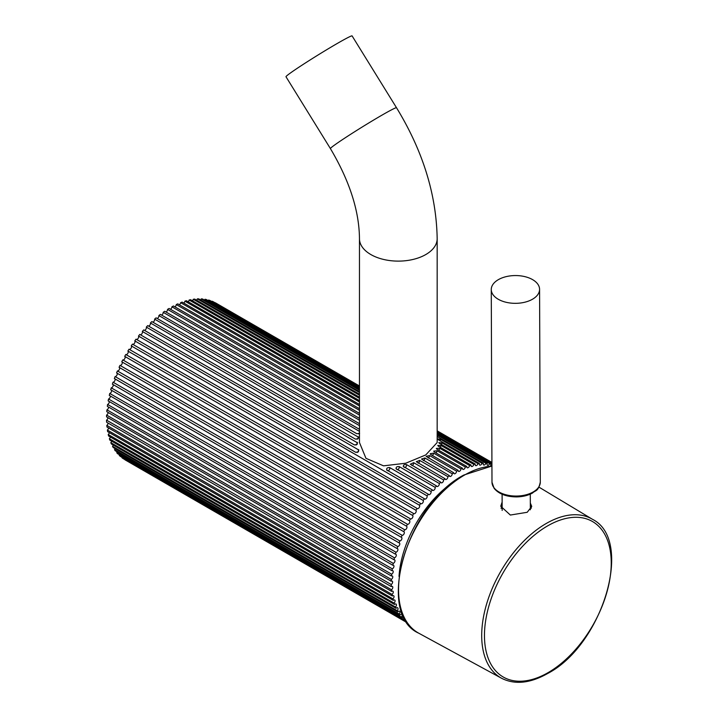 <?xml version="1.0" encoding="UTF-8"?>
<svg xmlns="http://www.w3.org/2000/svg" width="718" height="718" viewBox="0 0 718 718"><rect width="100%" height="100%" fill="white"/><g stroke="black" fill="none" stroke-linecap="round" stroke-linejoin="round"><path stroke-width="1.08" d="M355.975 445.088A2.01 1.158 120 0 0 357.169 442.782A2.01 1.158 120 0 0 357.088 442.288L357.169 444.424L354.414 444.945L147.728 325.613A90.585 52.297 120 0 0 146.31 327.085A2.01 1.158 -60 0 1 145 330.118A2.01 1.158 -60 0 1 144.417 330.316M357.124 439.254A2.01 1.158 120 0 0 358.201 437.038A2.01 1.158 120 0 0 358.156 436.634L358.201 438.68L355.41 439.111L151.866 321.592A90.585 52.297 120 0 0 150.412 322.965A2.01 1.158 -60 0 1 149.066 325.918A2.01 1.158 -60 0 1 148.572 326.098M359.601 433.385L356.783 433.717L156.084 317.85A90.585 52.297 120 0 0 154.603 319.115A2.01 1.158 -60 0 1 153.23 321.987A2.01 1.158 -60 0 1 152.826 322.149M357.196 452.511A2.01 1.158 120 0 0 358.515 450.105A2.01 1.158 120 0 0 358.399 449.531L358.515 451.748L355.796 452.349L143.699 329.903A90.585 52.297 120 0 0 142.326 331.456L427.013 495.815A90.585 52.297 120 0 1 428.386 494.262A2.01 1.158 120 0 0 428.682 494.585A2.01 1.158 120 0 0 429.687 494.487A2.01 1.158 120 0 0 430.997 491.444L389.721 467.606A2.01 1.158 -60 0 1 389.829 468.181A2.01 1.158 -60 0 1 388.402 470.649A2.01 1.158 -60 0 1 387.828 470.846M359.368 429.283L160.374 314.394A90.585 52.297 120 0 0 158.866 315.561A2.01 1.158 -60 0 1 157.475 318.334A2.01 1.158 -60 0 1 157.17 318.469M359.467 423.701L164.709 311.262A90.585 52.297 120 0 0 163.192 312.321A2.01 1.158 -60 0 1 161.783 314.987A2.01 1.158 -60 0 1 161.568 315.085M359.467 418.379L169.071 308.453A90.585 52.297 120 0 0 167.545 309.395A2.01 1.158 -60 0 1 166.127 311.953A2.01 1.158 -60 0 1 166.011 312.016M359.467 413.38L173.442 305.985A90.585 52.297 120 0 0 171.916 306.801A2.01 1.158 -60 0 1 170.498 309.252A2.01 1.158 -60 0 1 170.48 309.261M359.467 408.748L177.795 303.867A90.585 52.297 120 0 0 176.278 304.558A2.01 1.158 -60 0 1 174.941 306.846M359.467 404.503L182.121 302.107A90.585 52.297 120 0 0 180.622 302.682A2.01 1.158 -60 0 1 179.383 304.782M359.467 400.644L186.393 300.725A90.585 52.297 120 0 0 184.912 301.165A2.01 1.158 -60 0 1 183.79 303.068M359.467 397.216L190.584 299.711A90.585 52.297 120 0 0 189.13 300.016A2.01 1.158 -60 0 1 188.134 301.731M359.467 394.218L194.686 299.083A90.585 52.297 120 0 0 193.268 299.262A2.01 1.158 -60 0 1 192.397 300.752M359.467 386.338L212.007 301.201A90.585 52.297 120 0 1 213.156 301.686L359.467 386.158M437.172 431.024L491.92 462.634M359.467 387.164L208.579 300.043A90.585 52.297 120 0 1 209.791 300.402L359.467 386.822M437.172 431.68L491.92 463.29M359.467 388.474L204.971 299.271A90.585 52.297 120 0 1 206.245 299.496L359.467 387.962M437.172 432.819L490.933 463.864A2.01 1.158 120 0 0 491.103 465.856A2.01 1.158 120 0 0 491.938 465.847M359.467 390.251L201.211 298.885A90.585 52.297 120 0 1 202.539 298.975L359.467 389.578M437.172 434.444L487.226 463.334A2.01 1.158 120 0 0 487.028 464.286A2.01 1.158 120 0 0 487.441 465.21A2.01 1.158 120 0 0 489.658 463.64L437.172 433.331M359.467 392.504L197.297 298.876A90.585 52.297 120 0 1 198.68 298.841L359.467 391.669M437.172 436.526L483.367 463.2A2.01 1.158 120 0 0 483.214 464.025A2.01 1.158 120 0 0 483.627 464.941A2.01 1.158 120 0 0 485.898 463.245L437.172 435.117M440.708 439.407L437.477 438.904L438.097 439.613L479.373 463.442A2.01 1.158 120 0 0 479.678 465.067A2.01 1.158 120 0 0 480.683 464.968A2.01 1.158 120 0 0 481.984 463.245L440.708 439.407A2.01 1.158 -60 0 1 439.954 440.69M442.082 442.907L438.797 442.62L439.398 443.365L475.271 464.07A2.01 1.158 120 0 0 475.199 464.645A2.01 1.158 120 0 0 475.612 465.569A2.01 1.158 120 0 0 477.955 463.622L442.082 442.907A2.01 1.158 -60 0 1 441.211 444.406M441.076 445.483L437.738 445.402L438.339 446.183L471.08 465.085A2.01 1.158 120 0 0 471.026 465.533A2.01 1.158 120 0 0 471.448 466.458A2.01 1.158 120 0 0 473.817 464.384L441.076 445.483A2.01 1.158 -60 0 1 440.08 447.188M439.703 448.265L436.32 448.409L436.912 449.208L466.808 466.467A2.01 1.158 120 0 0 466.781 466.799A2.01 1.158 120 0 0 467.194 467.723A2.01 1.158 120 0 0 468.603 467.319A2.01 1.158 120 0 0 469.599 465.524L439.703 448.265A2.01 1.158 -60 0 1 438.581 450.177M437.118 450.769L433.708 451.128L434.3 451.954L462.482 468.226A2.01 1.158 120 0 0 462.473 468.432A2.01 1.158 120 0 0 462.886 469.357A2.01 1.158 120 0 0 464.34 468.917A2.01 1.158 120 0 0 465.3 467.041L437.118 450.769A2.01 1.158 -60 0 1 435.889 452.87M433.636 453.148L430.208 453.731L430.8 454.566L458.129 470.344A2.01 1.158 120 0 0 458.129 470.434A2.01 1.158 120 0 0 458.542 471.358A2.01 1.158 120 0 0 460.041 470.873A2.01 1.158 120 0 0 460.965 468.926L433.636 453.148A2.01 1.158 -60 0 1 432.299 455.427M386.607 469.904L428.386 494.262M417.131 508.47A90.585 52.297 120 0 0 415.91 510.238L131.232 345.879A90.585 52.297 120 0 1 132.444 344.11L417.131 508.47A2.01 1.158 120 0 0 417.275 508.586A2.01 1.158 120 0 0 418.28 508.488A2.01 1.158 120 0 0 419.545 506.881A2.01 1.158 120 0 0 419.456 505.23L134.769 340.87A90.585 52.297 120 0 1 136.043 339.165L420.73 503.533A90.585 52.297 120 0 0 419.456 505.23M132.758 344.299A2.01 1.158 120 0 0 133.593 344.128A2.01 1.158 120 0 0 134.858 342.513A2.01 1.158 120 0 0 134.769 340.87M413.703 513.585A90.585 52.297 120 0 0 412.563 515.407L127.876 351.048A90.585 52.297 120 0 1 129.025 349.226L413.703 513.585A2.01 1.158 120 0 0 413.792 513.648A2.01 1.158 120 0 0 414.798 513.549A2.01 1.158 120 0 0 416.081 511.88A2.01 1.158 120 0 0 415.91 510.238M129.204 349.334A2.01 1.158 120 0 0 130.111 349.19A2.01 1.158 120 0 0 131.394 347.512A2.01 1.158 120 0 0 131.232 345.879M410.481 518.854A90.585 52.297 120 0 0 409.404 520.721L124.717 356.361A90.585 52.297 120 0 1 125.794 354.495L410.481 518.854A2.01 1.158 120 0 0 410.499 518.872A2.01 1.158 120 0 0 411.504 518.764A2.01 1.158 120 0 0 412.814 517.032A2.01 1.158 120 0 0 412.563 515.407M125.838 354.521A2.01 1.158 120 0 0 126.826 354.405A2.01 1.158 120 0 0 128.127 352.673A2.01 1.158 120 0 0 127.876 351.048M124.761 356.388A2.01 1.158 120 0 1 125.04 358.004A2.01 1.158 120 0 1 123.738 359.763A2.01 1.158 120 0 1 122.778 359.889L407.456 524.248A2.01 1.158 120 0 0 408.416 524.122A2.01 1.158 120 0 0 409.736 522.345A2.01 1.158 120 0 0 409.422 520.738A2.01 1.158 120 0 0 409.404 520.721M121.961 361.899A2.01 1.158 120 0 1 122.15 363.532A2.01 1.158 120 0 1 120.866 365.22A2.01 1.158 120 0 1 119.978 365.381L404.665 529.74A2.01 1.158 120 0 0 405.553 529.588A2.01 1.158 120 0 0 406.864 527.811A2.01 1.158 120 0 0 406.559 526.195A2.01 1.158 120 0 0 406.46 526.15L121.773 361.791A90.585 52.297 120 0 1 122.778 359.889M119.376 367.499A2.01 1.158 120 0 1 119.493 369.142A2.01 1.158 120 0 1 118.228 370.766A2.01 1.158 120 0 1 117.42 370.946L402.107 535.305A2.01 1.158 120 0 0 402.906 535.134A2.01 1.158 120 0 0 404.225 533.357A2.01 1.158 120 0 0 403.92 531.742A2.01 1.158 120 0 0 403.74 531.67L119.062 367.311A90.585 52.297 120 0 1 119.978 365.381M117.034 373.163A2.01 1.158 120 0 1 117.07 374.805A2.01 1.158 120 0 1 115.831 376.376A2.01 1.158 120 0 1 115.104 376.564L399.791 540.923A2.01 1.158 120 0 0 400.518 540.735A2.01 1.158 120 0 0 401.829 538.958A2.01 1.158 120 0 0 401.524 537.351A2.01 1.158 120 0 0 401.263 537.261L116.585 372.902A90.585 52.297 120 0 1 117.42 370.946M114.943 378.871A2.01 1.158 120 0 1 113.686 382.012A2.01 1.158 120 0 1 113.049 382.2L397.736 546.56A2.01 1.158 120 0 0 398.373 546.371A2.01 1.158 120 0 0 399.693 544.594A2.01 1.158 120 0 0 399.379 542.979A2.01 1.158 120 0 0 399.046 542.889L114.359 378.53A90.585 52.297 120 0 1 115.104 376.564M113.112 384.588A2.01 1.158 120 0 1 111.811 387.648A2.01 1.158 120 0 1 111.263 387.837L395.95 552.205A2.01 1.158 120 0 0 396.498 552.007A2.01 1.158 120 0 0 397.817 550.239A2.01 1.158 120 0 0 397.503 548.624A2.01 1.158 120 0 0 397.081 548.534L112.394 384.166A90.585 52.297 120 0 1 113.049 382.2M111.55 390.287A2.01 1.158 120 0 1 110.213 393.267A2.01 1.158 120 0 1 109.746 393.446L394.433 557.805A2.01 1.158 120 0 0 394.9 557.635A2.01 1.158 120 0 0 396.21 555.858A2.01 1.158 120 0 0 395.905 554.242A2.01 1.158 120 0 0 395.385 554.161L110.707 389.802A90.585 52.297 120 0 1 111.263 387.837M110.258 395.95A2.01 1.158 120 0 1 108.894 398.84A2.01 1.158 120 0 1 108.526 399.002L393.204 563.361A2.01 1.158 120 0 0 393.572 563.208A2.01 1.158 120 0 0 394.891 561.431A2.01 1.158 120 0 0 394.586 559.816A2.01 1.158 120 0 0 393.976 559.753L109.289 395.394A90.585 52.297 120 0 1 109.746 393.446M109.244 401.541A2.01 1.158 120 0 1 107.853 404.342A2.01 1.158 120 0 1 107.583 404.467L392.27 568.835A2.01 1.158 120 0 0 392.54 568.701A2.01 1.158 120 0 0 393.859 566.933A2.01 1.158 120 0 0 393.545 565.317A2.01 1.158 120 0 0 392.845 565.281L108.158 400.913A90.585 52.297 120 0 1 108.526 399.002M108.526 407.043A2.01 1.158 120 0 1 107.117 409.745A2.01 1.158 120 0 1 106.937 409.834L391.624 574.194A2.01 1.158 120 0 0 391.804 574.104A2.01 1.158 120 0 0 393.114 572.336A2.01 1.158 120 0 0 392.809 570.72A2.01 1.158 120 0 0 392.01 570.711L107.323 406.352A90.585 52.297 120 0 1 107.583 404.467M108.086 412.428A2.01 1.158 120 0 1 106.668 415.022A2.01 1.158 120 0 1 106.587 415.067L391.274 579.426A2.01 1.158 120 0 0 391.355 579.381A2.01 1.158 120 0 0 392.665 577.613A2.01 1.158 120 0 0 392.36 575.998A2.01 1.158 120 0 0 391.463 576.033L106.785 411.674A90.585 52.297 120 0 1 106.937 409.834M391.283 586.588L106.605 422.22A90.585 52.297 120 0 1 106.533 420.147L391.22 584.506A90.585 52.297 120 0 0 391.283 586.588A2.01 1.158 120 0 1 392.378 586.435A2.01 1.158 120 0 1 392.71 587.97A2.01 1.158 120 0 1 391.498 589.747A90.585 52.297 120 0 0 391.66 591.399L106.973 427.039A90.585 52.297 120 0 1 106.811 425.379L391.498 589.747M107.377 430.064L392.055 594.423A90.585 52.297 120 0 0 392.324 596.003L107.637 431.644A90.585 52.297 120 0 1 107.377 430.064A2.01 1.158 -60 0 0 108.571 427.964M108.23 434.516L392.917 598.875A90.585 52.297 120 0 0 393.284 600.374L108.597 436.005A90.585 52.297 120 0 1 108.23 434.516A2.01 1.158 -60 0 0 109.316 432.604M109.378 438.716L394.065 603.084A90.585 52.297 120 0 0 394.532 604.484L109.845 440.125A90.585 52.297 120 0 1 109.378 438.716A2.01 1.158 -60 0 0 110.348 437.02M110.814 442.656L395.501 607.024A90.585 52.297 120 0 0 396.067 608.325L111.38 443.966A90.585 52.297 120 0 1 110.814 442.656A2.01 1.158 -60 0 0 111.658 441.166M112.529 446.318L397.216 610.677A90.585 52.297 120 0 0 397.871 611.88L113.184 447.52A90.585 52.297 120 0 1 112.529 446.318A2.01 1.158 -60 0 0 113.247 445.043M114.512 449.665L399.19 614.025A90.585 52.297 120 0 0 399.944 615.129L115.257 450.76A90.585 52.297 120 0 1 114.512 449.665A2.01 1.158 -60 0 0 115.104 448.624M116.747 452.699L401.434 617.067A90.585 52.297 120 0 0 402.277 618.045L117.59 453.686A90.585 52.297 120 0 1 116.747 452.699A2.01 1.158 -60 0 0 117.213 451.891M119.242 455.409L403.929 619.769A90.585 52.297 120 0 0 404.853 620.63L120.175 456.271A90.585 52.297 120 0 1 119.242 455.409A2.01 1.158 -60 0 0 119.574 454.826M122.168 457.429A2.01 1.158 -60 0 1 121.979 457.77L406.666 622.129A90.585 52.297 120 0 0 406.989 622.371M121.979 457.77A90.585 52.297 120 0 0 122.984 458.506L407.097 622.542M124.932 459.771L407.268 622.775L125.282 459.978A90.585 52.297 120 0 1 124.932 459.771A2.01 1.158 -60 0 0 124.995 459.673M359.467 385.988L215.867 303.077A90.585 52.297 120 0 0 215.238 302.727L359.467 385.997M491.92 462.464L437.172 430.854L491.92 462.455M491.92 462.805L437.172 431.195M491.929 463.64L437.172 432.021M490.933 463.864A90.585 52.297 120 0 0 489.658 463.64M487.226 463.334A90.585 52.297 120 0 0 485.898 463.245M357.636 442.916L150.412 322.965M358.91 450.078L146.31 327.085M387.11 470.425C386.131 468.414 387.002 467.472 389.721 467.606M396.004 468.657L432.416 489.972A90.585 52.297 120 0 0 430.997 491.444M396.542 469.267C395.6 467.31 396.489 466.422 399.226 466.619A2.01 1.158 -60 0 1 399.307 467.104A2.01 1.158 -60 0 1 397.386 469.751M403.247 466.368L436.544 485.951A90.585 52.297 120 0 0 435.099 487.325L399.226 466.619M403.812 467.05C402.879 465.147 403.794 464.331 406.55 464.582A2.01 1.158 -60 0 1 406.594 464.977A2.01 1.158 -60 0 1 404.772 467.606M458.129 470.344A90.585 52.297 120 0 0 456.603 471.161L429.561 455.553L426.124 456.37L453.758 472.812A90.585 52.297 120 0 0 452.232 473.754L424.903 457.976L421.475 459.035L449.396 475.621A90.585 52.297 120 0 0 447.879 476.68L419.698 460.409L416.287 461.701L445.061 478.753A90.585 52.297 120 0 0 443.553 479.929L413.667 462.67L410.301 464.214L440.771 482.209A90.585 52.297 120 0 0 439.29 483.483L406.55 464.582M462.482 468.226A90.585 52.297 120 0 0 460.965 468.926M466.808 466.467A90.585 52.297 120 0 0 465.3 467.041M471.08 465.085A90.585 52.297 120 0 0 469.599 465.524M475.271 464.07A90.585 52.297 120 0 0 473.817 464.384M479.373 463.442A90.585 52.297 120 0 0 477.955 463.622M483.367 463.2A90.585 52.297 120 0 0 481.984 463.245M359.467 395.214L193.268 299.262M359.467 398.364L189.13 300.016M359.467 401.945L184.912 301.165M359.467 405.939L180.622 302.682M359.467 410.328L176.278 304.558M359.467 415.085L171.916 306.801M359.467 420.201L167.545 309.395M359.467 425.639L163.192 312.321M359.467 431.383L158.866 315.561M358.722 437.334L154.603 319.115M139.804 334.426L424.482 498.786A90.585 52.297 120 0 0 423.153 500.419L138.475 336.06A90.585 52.297 120 0 1 139.804 334.426M407.456 524.248A90.585 52.297 120 0 0 406.46 526.15M404.665 529.74A90.585 52.297 120 0 0 403.74 531.67M402.107 535.305A90.585 52.297 120 0 0 401.263 537.261M399.791 540.923A90.585 52.297 120 0 0 399.046 542.889M397.736 546.56A90.585 52.297 120 0 0 397.081 548.534M395.95 552.205A90.585 52.297 120 0 0 395.385 554.161M394.433 557.805A90.585 52.297 120 0 0 393.976 559.753M393.204 563.361A90.585 52.297 120 0 0 392.845 565.281M392.27 568.835A90.585 52.297 120 0 0 392.01 570.711M391.624 574.194A90.585 52.297 120 0 0 391.463 576.033M106.587 415.067A90.585 52.297 120 0 0 106.533 416.853L391.22 581.221A90.585 52.297 120 0 1 391.274 579.426M392.055 594.423A2.01 1.158 120 0 0 393.195 592.655A2.01 1.158 120 0 0 392.854 591.183A2.01 1.158 120 0 0 391.66 591.399M392.917 598.875A2.01 1.158 120 0 0 393.976 597.116A2.01 1.158 120 0 0 393.617 595.707A2.01 1.158 120 0 0 392.324 596.003M394.065 603.084A2.01 1.158 120 0 0 394.667 599.997A2.01 1.158 120 0 0 393.284 600.374M395.501 607.024A2.01 1.158 120 0 0 396.013 604.026A2.01 1.158 120 0 0 394.532 604.484M397.216 610.677A2.01 1.158 120 0 0 397.628 607.778A2.01 1.158 120 0 0 396.067 608.325M399.19 614.025A2.01 1.158 120 0 0 399.522 611.224A2.01 1.158 120 0 0 397.871 611.88M401.434 617.067A2.01 1.158 120 0 0 401.685 614.366A2.01 1.158 120 0 0 399.944 615.129M403.929 619.769A2.01 1.158 120 0 0 404.512 618.261M403.929 617.112A2.01 1.158 120 0 0 402.277 618.045M405.455 619.957A2.01 1.158 120 0 0 404.853 620.63M453.758 472.812A2.01 1.158 120 0 0 454.171 473.709A2.01 1.158 120 0 0 455.715 473.18A2.01 1.158 120 0 0 456.603 471.161M449.396 475.621A2.01 1.158 120 0 0 449.809 476.411A2.01 1.158 120 0 0 451.398 475.837A2.01 1.158 120 0 0 452.232 473.754M445.061 478.753A2.01 1.158 120 0 0 445.456 479.445A2.01 1.158 120 0 0 447.09 478.816A2.01 1.158 120 0 0 447.879 476.68M440.771 482.209A2.01 1.158 120 0 0 441.157 482.792A2.01 1.158 120 0 0 442.826 482.11A2.01 1.158 120 0 0 443.553 479.929M436.544 485.951A2.01 1.158 120 0 0 436.912 486.445A2.01 1.158 120 0 0 438.626 485.709A2.01 1.158 120 0 0 439.29 483.483M432.416 489.972A2.01 1.158 120 0 0 432.748 490.376A2.01 1.158 120 0 0 434.507 489.595A2.01 1.158 120 0 0 435.099 487.325M424.482 498.786A2.01 1.158 120 0 0 424.733 499.028A2.01 1.158 120 0 0 426.573 498.139A2.01 1.158 120 0 0 427.013 495.815M420.73 503.533A2.01 1.158 120 0 0 420.928 503.704A2.01 1.158 120 0 0 422.803 502.753A2.01 1.158 120 0 0 423.153 500.419M391.22 584.506A2.01 1.158 120 0 0 392.522 582.729A2.01 1.158 120 0 0 392.207 581.122A2.01 1.158 120 0 0 391.22 581.221M108.113 423.099A2.01 1.158 -60 0 1 106.811 425.379M106.533 420.147A2.01 1.158 120 0 0 107.942 417.67M136.492 339.434A2.01 1.158 120 0 0 138.242 338.205A2.01 1.158 120 0 0 138.475 336.06M140.387 334.767A2.01 1.158 120 0 0 142.047 333.529A2.01 1.158 120 0 0 142.326 331.456M197.297 298.876A2.01 1.158 -60 0 1 196.552 300.16M200.591 299.936A2.01 1.158 120 0 0 201.211 298.885M204.486 300.106A2.01 1.158 120 0 0 204.971 299.271M208.229 300.645A2.01 1.158 120 0 0 208.579 300.043M352.089 35.9A38.853 1.66 148.3 0 0 337.424 43.376A38.853 1.66 148.3 0 0 303.086 64.467A38.853 1.66 148.3 0 0 285.997 76.772L330.424 148.608A38.853 1.66 -31.7 0 1 347.512 136.312A38.853 1.66 -31.7 0 1 381.85 115.212A38.853 1.66 -31.7 0 1 396.515 107.745L352.089 35.9M437.172 238.69A38.853 22.429 0 0 1 425.792 254.549A38.853 22.429 0 0 1 383.457 259.413A38.853 22.429 0 0 1 359.467 238.69L359.467 442.539L365.965 458.326L383.547 465.838L405.805 463.209L425.792 454.916L437.172 442.539L437.172 238.69C436.409 194.524 422.857 150.87 396.515 107.745M493.167 294.901A24.161 13.884 -0.2 0 0 520.245 303.041A24.161 13.884 -0.2 0 0 539.577 289.354A24.161 13.884 -0.2 0 0 537.683 283.987A24.161 13.884 -0.2 0 0 510.606 275.847A24.161 13.884 -0.2 0 0 491.265 289.534A24.161 13.884 -0.2 0 0 493.167 294.901M502.106 494.244L502.169 510.22A14.091 8.095 -0.2 0 0 502.169 510.435M530.333 506.405A15.5 8.912 179.8 0 1 531.383 508.173M502.133 502.061L500.742 506.235L510.336 515.048L527.2 512.293L531.742 506.432L530.324 503.058M501.092 508.362A15.5 8.912 179.8 0 1 502.151 506.513M413.667 462.67A2.01 1.158 -60 0 1 413.694 462.966A2.01 1.158 -60 0 1 411.961 465.578M419.698 460.409A2.01 1.158 -60 0 1 419.707 460.606A2.01 1.158 -60 0 1 418.073 463.173M424.903 457.976A2.01 1.158 -60 0 1 424.903 458.066A2.01 1.158 -60 0 1 423.369 460.597M429.561 455.553A2.01 1.158 -60 0 1 428.116 458.012M358.614 433.878A2.01 1.158 120 0 0 359.467 432.505M493.894 487.621A24.161 13.884 -0.2 0 0 520.972 495.761A24.161 13.884 -0.2 0 0 540.304 482.074C538.033 492.045 535.96 489.775 532.505 493.051C527.936 495.519 522.587 496.811 516.448 496.91C506.244 496.793 498.804 493.948 494.128 488.357L491.992 482.263A24.161 13.884 -0.2 0 0 493.894 487.621M453.184 482.191A83.746 48.348 120 0 0 399.02 576.428M472.291 466.44A83.746 48.348 120 0 0 471.582 466.512M547.574 525.908A89.642 51.983 119.8 0 0 484.462 635.852A89.642 51.983 119.8 0 0 548.13 672.613A89.642 51.983 119.8 0 0 611.242 562.661A89.642 51.983 119.8 0 0 547.574 525.908M592.503 519.32C634.254 540.169 602.573 644.961 547.717 673.466C530.198 683.365 514.815 684.963 501.55 678.25A91.563 53.096 -60.2 0 1 486.346 604.933A91.563 53.096 -60.2 0 1 546.174 523.53A91.563 53.096 -60.2 0 1 592.503 519.32L538.922 487.109M491.938 466.161A93.582 54.263 119.8 0 0 464.438 475.11A93.582 54.263 119.8 0 0 403.301 558.299A93.582 54.263 119.8 0 0 418.836 633.24C374.967 613.98 406.846 504.503 463.828 475.038L491.938 466.027M359.467 238.69C359.224 210.895 349.549 180.864 330.424 148.608M539.577 289.354L540.304 482.074M530.288 494.146L530.351 509.798M491.265 289.534L491.992 482.263M501.55 678.25L418.836 633.24"/></g></svg>
